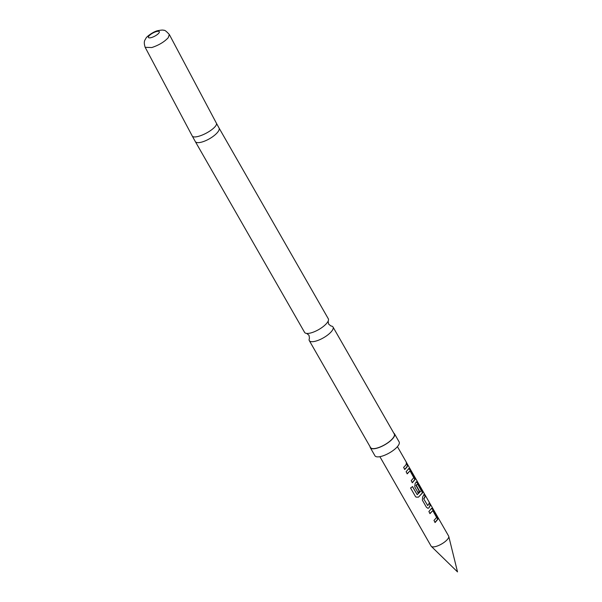 <?xml version="1.0" encoding="UTF-8"?>
<svg xmlns="http://www.w3.org/2000/svg" width="602" height="602" viewBox="0 0 602 602"><rect width="100%" height="100%" fill="white"/><g stroke="black" fill="none" stroke-linecap="round" stroke-linejoin="round"><path stroke-width="0.9" d="M448.753 536.367A10.106 3.394 150.2 0 1 447.948 538.752A10.106 3.394 150.2 0 1 439.189 545.246A10.106 3.394 150.2 0 1 431.303 546.368L457.512 571.9L448.753 536.367A10.106 3.394 150.2 0 0 448.633 536.066L407.155 463.721C406.117 461.772 405.883 461.501 406.463 462.915M330.874 325.975L330.912 325.975A13.665 4.598 150.2 0 1 333.026 327.029A13.665 4.598 150.2 0 1 332.108 330.671A13.665 4.598 150.2 0 1 319.677 339.716A13.665 4.598 150.2 0 1 309.308 340.619A13.665 4.598 150.2 0 1 309.473 338.249L309.007 335.314L306.704 333.425M432.778 510.616L430.046 513.581L428.88 511.542L431.574 508.359L432.973 509.224L437.06 516.365L437.842 519.3L435.148 522.483L433.982 520.444L436.593 517.427L432.778 510.616L429.813 513.581M431.235 508.479L432.62 509.39L436.713 516.531L437.503 519.428L434.915 522.491M423.936 494.227L425.102 496.266L423.71 498.855L427.774 505.62L429.392 502.971L430.558 505.01L428.933 507.892L427.954 508.299L426.464 507.32L422.378 500.187L422.664 496.943L424.29 494.061L425.456 496.101L423.996 498.795M429.038 503.137L430.204 505.176L428.933 507.892M417.464 483.873L416.275 485.31L419.594 491.337L418.134 492.775L414.786 486.928L415.071 483.684L416.381 481.833L417.788 482.706L421.874 489.847L422.657 492.782L418.45 497.169L416.065 497.117L415.47 496.537L410.564 487.974L412.588 486.604L417.209 494.678L421.272 490.683L417.464 483.873L415.982 485.37L419.301 491.398L417.901 492.775M416.05 481.961L417.434 482.872L421.52 490.013L422.318 492.91L418.45 497.169M410 470.832L407.268 473.804L406.102 471.757L408.788 468.574L410.188 469.447L414.281 476.588L415.056 479.523L412.37 482.706L411.196 480.667L413.807 477.649L410 470.832L407.035 473.804M408.449 468.702L409.842 469.613L413.928 476.754L414.725 479.651L412.137 482.706M406.26 463.359L407.426 465.399L406.621 467.235L404.544 469.447M431.303 546.368A10.106 3.394 150.2 0 1 431.1 546.104L379.885 456.677M406.937 467.144L404.777 469.447L403.603 467.408L405.771 465.105L406.606 463.194L407.78 465.233L406.937 467.144M327.383 322.424A13.665 4.598 -29.8 0 0 328.128 321.182A13.665 4.598 -29.8 0 0 328.308 318.789L219.03 127.985A13.665 4.598 -29.8 0 1 218.112 131.627A13.665 4.598 -29.8 0 1 202.054 141.997A13.665 4.598 -29.8 0 1 195.311 141.568L304.582 332.372A13.665 4.598 -29.8 0 0 306.742 333.433A13.665 4.598 -29.8 0 0 327.383 322.424M393.813 433.177A13.936 4.688 150.2 0 1 394.506 433.839A13.936 4.688 150.2 0 1 393.565 437.549A13.936 4.688 150.2 0 1 380.893 446.767A13.936 4.688 150.2 0 1 370.313 447.692A13.936 4.688 150.2 0 1 370.095 446.759M394.506 433.839L399.141 441.928A13.936 4.688 150.2 0 1 398.2 445.646A13.936 4.688 150.2 0 1 385.528 454.864A13.936 4.688 150.2 0 1 374.956 455.782L370.313 447.692M333.026 327.029L394.272 433.974A13.665 4.598 150.2 0 1 393.347 437.609A13.665 4.598 150.2 0 1 380.915 446.654A13.665 4.598 150.2 0 1 370.554 447.557L309.308 340.619M412.408 486.559L417.209 494.678M418.277 497.124L416.042 497.094M428.647 507.945L427.841 508.299M423.71 498.855L427.774 505.62M145.18 47.325L151.802 47.543C158.77 45.233 164.226 41.974 168.191 37.768L169.32 34.517C166.34 31.236 164.519 29.852 163.857 30.356C163.338 29.882 161.261 30.002 157.611 30.717C153.277 31.628 146.301 36.775 145.834 38.475C145.345 39.785 143.103 40.928 145.18 47.332L192.249 136.014A13.665 4.041 -28 0 0 198.871 136.233A13.665 4.041 -28 0 0 211.543 129.844A13.665 4.041 -28 0 0 216.396 123.199L219.03 127.985M156.324 31.597A6.14 1.814 152 0 1 158.793 33.155A6.14 1.814 152 0 1 151.433 37.55A6.14 1.814 152 0 1 148.965 35.985A6.14 1.814 152 0 1 156.324 31.597M330.912 325.975L328.602 324.094L328.143 321.144M397.418 446.639L406.395 462.313M216.396 123.199L169.328 34.51M192.249 136.014L195.311 141.568"/></g></svg>
